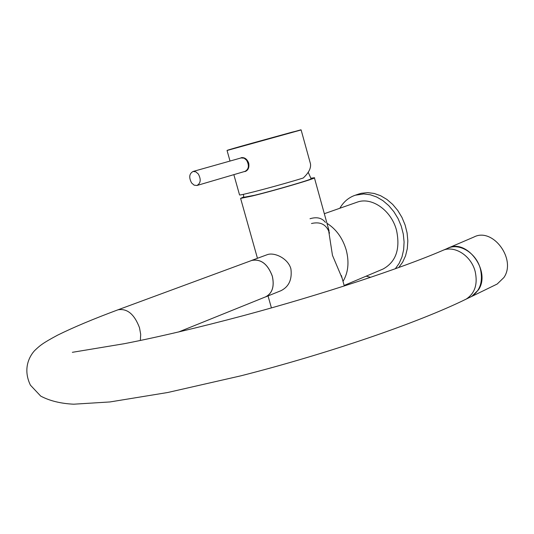 <?xml version="1.0" encoding="UTF-8"?>
<svg xmlns="http://www.w3.org/2000/svg" width="534" height="534" viewBox="0 0 534 534"><rect width="100%" height="100%" fill="white"/><g stroke="black" fill="none" stroke-linecap="round" stroke-linejoin="round"><path stroke-width="0.8" d="M329.511 233.144C326.594 224.594 320.58 221.383 311.476 223.512M310.007 218.74C316.802 216.684 321.949 217.905 325.446 222.411M328.17 227.618L332.462 255.332L342.14 278.221M356.652 202.339L357.279 202.126C371.884 196.645 391.555 210.576 396.568 230.508C400.413 249.158 395.888 262.007 382.998 269.056L382.631 269.209M395.28 268.802L399.152 263.369L401.982 256.934L403.651 249.725L404.091 242.002L403.283 234.046L401.254 226.142L398.07 218.593L393.852 211.671L388.752 205.63L382.978 200.691L376.724 197.026L370.236 194.756L363.747 193.942L355.284 195.217C348.729 197.44 343.582 201.785 339.851 208.253M366.097 276.185L370.703 277.326M398.664 267.587L402.629 262.214L405.553 255.826L407.309 248.644L407.836 240.927L407.095 232.957L405.119 225.028L401.975 217.445L397.777 210.483L392.69 204.402L386.903 199.429L380.642 195.731L374.127 193.435L367.606 192.62L361.311 193.288L358.254 194.196M447.138 248.544L447.879 248.183C466.736 238.031 491.32 271.165 478.464 289.849L471.716 296.443L469.493 297.491M448.533 247.903L473.898 237.043C492.602 227.01 516.705 259.204 503.902 277.533L497.194 284.028L495.465 284.869M178.503 332.028L265.712 296.811C272.34 293.253 274.536 286.371 272.293 276.151C267.714 263.996 260.866 258.763 251.741 260.445L251.554 260.512M442.913 250.353L447.625 248.337C459.36 242.456 476.595 253.189 480.473 269.183C483.13 281.718 480.119 290.836 471.435 296.544L469.693 297.391M250.766 260.799L251.728 260.398C260.872 258.716 267.741 263.97 272.327 276.145C274.569 286.384 272.373 293.286 265.732 296.851L264.817 297.171M265.732 296.851L281.058 290.663C288.947 286.638 292.231 279.389 290.917 268.922C288.133 258.242 274.102 251.968 267.187 254.698L267.013 254.758M311.088 178.643L311.135 178.656C314.079 178.823 274.957 190.331 254.484 195.29L243.864 197.306M310.948 178.229L314.392 177.735C318.151 177.782 274.843 190.531 252.195 196.011L240.607 198.394L243.771 196.886M239.519 194.803L239.559 194.957C240.24 195.731 283.087 184.337 303.325 177.976L304.22 177.034C309.012 172.315 311.102 167.916 310.481 163.838L301.123 129.949L227.05 150.488M244.172 171.614L245.166 171.507C248.25 170.266 249.431 167.469 248.717 163.124C247.142 159.139 244.726 157.316 241.461 157.65L240.273 158.164M241.408 157.844L241.895 157.57M245.88 171.254L245.313 171.281M241.114 157.924L244.125 158.171L246.581 160.233C249.398 165.473 248.891 169.185 245.039 171.361L197.173 185.425M198.314 173.991C201.225 179.444 200.751 183.282 196.899 185.505L194.136 185.158L191.613 182.982C188.702 177.495 189.196 173.657 193.094 171.461L195.818 171.828L198.314 173.991M326.968 223.272C336.266 229.213 342.701 238.177 346.272 250.179C349.329 262.274 348.241 272.667 343.008 281.371M140.355 340.478L140.689 334.337L139.507 327.756C134.408 314.252 127.252 308.265 118.041 309.787C93.417 318.945 73.258 327.409 57.565 335.178C42.326 343.355 40.037 345.485 34.69 350.538C30.184 355.337 22.188 368.039 30.418 385.161L40.718 396.101C49.722 400.874 60.722 403.577 73.719 404.198L109.997 401.942L167.756 392.497L241.074 375.776C328.537 353.481 418.496 322.576 466.175 299.107L471.435 296.544M72.35 352.32L124.302 343.696C158.278 337.074 198.087 327.696 243.724 315.554C322.349 294.414 401.321 268.242 442.252 250.633C454.007 244.739 471.295 255.552 475.2 271.626C477.877 284.228 474.873 293.386 466.175 299.107M230.902 149.306L300.956 129.809M344.136 285.456L382.998 269.056M324.325 213.707L357.279 202.126M355.284 195.217L359.122 193.895M471.716 296.443L497.194 284.028M118.041 309.787L251.741 260.445M251.728 260.398L267.187 254.698M243.344 194.343L243.898 197.473M308.158 172.195L311.128 178.77M240.607 198.394L257.455 258.289M268.041 295.916L271.419 307.918M314.426 177.862L329.104 231.008M341.393 275.517L344.29 286.004M230.02 161.054L227.043 150.468C226.843 149.987 271.586 137.839 291.697 132.265L301.123 129.936M239.559 194.957L233.845 174.651M241.428 157.837L193.094 171.461"/></g></svg>
